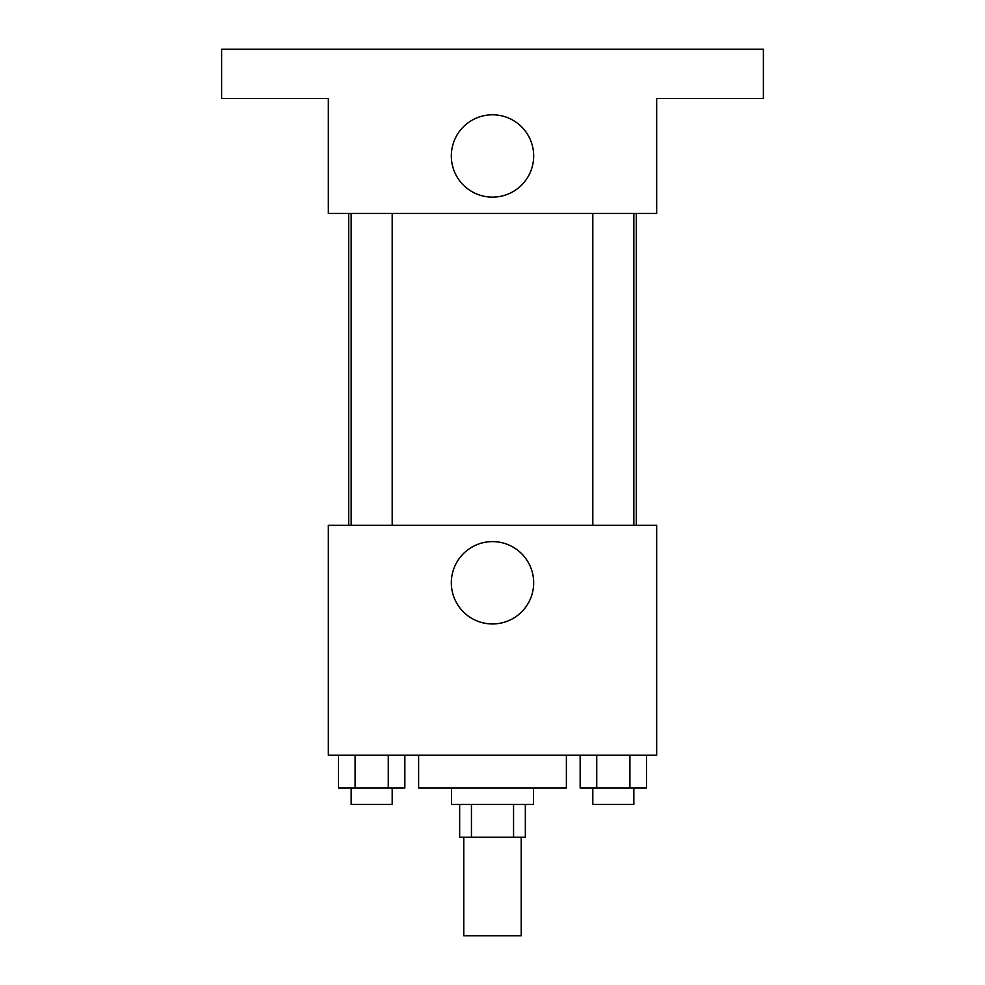 <?xml version="1.0" encoding="UTF-8"?>
<svg xmlns="http://www.w3.org/2000/svg" width="985" height="985" viewBox="0 0 985 985"><rect width="100%" height="100%" fill="white"/><g stroke="black" fill="none" stroke-linecap="round" stroke-linejoin="round"><path stroke-width="1.48" d="M463.775 837.25L463.775 935.75L521.225 935.75L521.225 837.25M513.554 804.413L513.554 837.25L459.663 837.25L459.663 804.413M513.554 837.25L525.337 837.25L525.337 804.413M533.538 788L533.538 804.413L451.462 804.413L451.462 788M471.446 804.413L471.446 837.25M418.625 755.163L418.625 788L566.375 788L566.375 755.163M656.663 755.163L328.337 755.163L328.337 525.337L656.663 525.337L656.663 755.163M533.673 582.788A41.173 41.173 0 0 1 471.913 618.445A41.173 41.173 0 0 1 471.913 547.131A41.173 41.173 0 0 1 533.673 582.788M636.31 213.413L636.31 525.337M592.81 525.337L592.81 213.413M392.19 213.413L392.19 525.337M656.663 213.413L328.337 213.413L328.337 98.5L221.625 98.5L221.625 49.25L763.375 49.25L763.375 98.5L656.663 98.5L656.663 213.413M533.673 155.962A41.173 41.173 0 0 1 471.913 191.619A41.173 41.173 0 0 1 471.913 120.305A41.173 41.173 0 0 1 533.673 155.962M646.505 755.163L646.505 788L580.153 788L580.153 755.163M629.908 755.163L629.908 788M596.738 755.163L596.738 788M633.847 788L633.847 804.413L592.81 804.413L592.81 788M404.847 755.163L404.847 788L338.495 788L338.495 755.163M388.262 755.163L388.262 788M355.092 755.163L355.092 788M392.19 788L392.19 804.413L351.152 804.413L351.152 788M348.69 213.413L348.69 525.337M633.847 525.337L633.847 213.413M351.152 213.413L351.152 525.337"/></g></svg>
